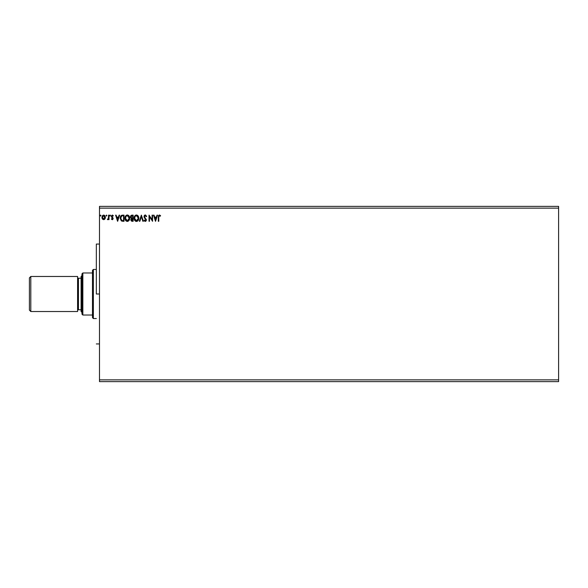 <?xml version="1.0" encoding="UTF-8"?>
<svg xmlns="http://www.w3.org/2000/svg" width="588" height="588" viewBox="0 0 588 588"><rect width="100%" height="100%" fill="white"/><g stroke="black" fill="none" stroke-linecap="round" stroke-linejoin="round"><path stroke-width="0.88" d="M99.49 208.137L558.6 208.137L558.6 379.863L99.49 379.863L99.49 206.381L558.6 206.381L99.49 206.381L99.49 379.863L558.6 379.863L558.6 381.619L99.49 381.619L558.6 381.619L558.6 208.137L99.49 208.137M157.011 215.149L157.518 215.149L155.555 221.279L157.518 215.149L157.011 215.149L156.379 217.112L154.659 217.112L154.027 215.149L153.512 215.149L155.475 221.279L157.518 215.149L157.011 215.149L156.379 217.112L154.659 217.112L154.027 215.149L153.512 215.149L155.475 221.279L153.512 215.149L154.027 215.149M146.669 216.325L145.42 214.995L144.075 216.075L144.17 217.486L145.868 219.816L145.405 220.794L144.442 220.022L144.075 220.397L145.258 221.433L146.096 220.956L146.338 219.765L144.626 217.259L144.538 216.237L145.324 215.62L146.287 216.641L146.669 216.325L145.295 214.987L143.994 216.649L145.883 220.03L145.265 220.809L144.442 220.022L144.075 220.397L145.258 221.433L146.353 220.008L144.472 216.656L145.324 215.62L146.133 216.303M138.805 218.185L137.974 215.737L135.894 215.068L134.218 217.119L134.218 219.317L135.424 221.132L137.019 221.353L138.261 220.302L138.805 218.185C138.827 216.443 138.04 215.377 136.438 214.987C134.843 215.384 134.057 216.465 134.093 218.214C134.057 219.986 134.858 221.059 136.475 221.433C138.062 221.022 138.841 219.934 138.805 218.185M129.683 218.185L128.853 215.737L126.773 215.068L125.097 217.119L125.097 219.317L126.302 221.132L127.897 221.353L129.139 220.302L129.683 218.185C129.705 216.443 128.919 215.377 127.317 214.987C125.722 215.384 124.935 216.465 124.972 218.214C124.935 219.986 125.736 221.059 127.353 221.433C128.941 221.022 129.72 219.934 129.683 218.185M119.107 215.149L119.621 215.149L117.659 221.279L119.621 215.149L119.107 215.149L118.475 217.112L116.755 217.112L116.123 215.149L115.608 215.149L117.578 221.279L119.621 215.149L119.107 215.149L118.475 217.112L116.755 217.112L116.123 215.149L115.608 215.149L117.578 221.279L115.608 215.149L116.123 215.149M109.713 215.576L110.404 215.245L109.736 215.399L110.022 216.075L110.5 215.576L110.11 216.09L110.5 215.576L110.11 216.09L109.713 215.576L110.11 216.09L109.713 215.576L110.11 215.068L109.713 215.576L110.11 215.068L110.5 215.576L110.11 216.09L109.713 215.576L110.11 215.068L110.5 215.576L110.11 216.09M106.884 215.576L106.494 215.068L106.097 215.576L106.494 216.09L106.884 215.576L106.494 216.09L106.884 215.576L106.494 216.09L106.097 215.576L106.494 216.09L106.097 215.576L106.494 215.068L106.097 215.576L106.494 215.068L106.884 215.576L106.494 216.09L106.097 215.576L106.494 215.068L106.884 215.576L106.494 216.09L106.884 215.576L106.494 215.068L106.884 215.576M100.989 215.576L100.504 215.076L100.203 215.664L100.886 215.914L100.203 215.576L100.592 216.09L100.203 215.576L100.592 215.068L100.203 215.576L100.592 215.068L100.989 215.576L100.592 216.09L100.203 215.576L100.592 215.068L100.989 215.576L100.592 216.09L100.989 215.576L100.592 215.068L100.989 215.576M104.929 218.964L105.392 217.376L104.965 215.855L103.657 215.068L102.349 215.855L101.952 217.795L102.628 219.265L104.392 219.5L105.392 217.376L103.657 215.068L101.93 217.376L102.386 218.971L103.657 219.706L105.039 218.787M108.537 215.149L109.008 215.149L108.537 215.149L108.427 218.346L107.354 219.552L108.537 218.971L108.537 219.625L109.008 219.625L109.008 215.149L109.008 219.625L109.008 215.149L108.537 215.149L108.464 218.192L107.354 219.552L108.537 218.971L108.537 219.625L109.008 219.625L108.537 219.625M113.058 216.09L112.411 215.62L113.058 216.09L112.411 215.62L113.058 216.09L113.33 215.671L112.359 215.068L113.33 215.671L113.058 216.09L112.411 215.62L111.838 216.34L113.175 218.53L112.279 219.706L113.168 218.354L111.874 216.09L113.33 215.671L112.359 215.068L111.499 215.7L111.448 216.891L112.705 218.552L112.352 219.14L111.639 218.685L111.367 219.067L112.279 219.706L111.367 219.067L112.279 219.706L111.367 219.067L111.639 218.685L111.455 219.184M122.466 215.149L120.768 216.068L120.268 218.56L121.275 220.831L123.098 221.279L124.024 221.279L124.024 215.149L122.598 215.149C120.966 215.37 120.18 216.362 120.253 218.133L121.635 221.059L124.024 221.279L124.024 215.149L124.024 221.279L122.723 221.272M131.918 215.149L133.145 215.149L131.308 215.281L130.47 216.884L131.44 218.457L130.896 219.39L131.05 220.618L131.69 221.206L133.145 221.279L133.145 215.149L133.145 221.279L133.145 215.149L131.918 215.149L130.47 216.884L131.44 218.457L130.867 219.758L132.278 221.279L133.145 221.279L132.153 221.279M139.87 221.279L139.356 221.279L141.326 215.149L139.356 221.279L139.87 221.279L141.363 216.627L142.855 221.279L143.369 221.279L141.399 215.149L143.369 221.279L141.399 215.149L139.356 221.279L139.87 221.279L141.363 216.627L142.855 221.279L143.369 221.279L142.855 221.279M152.094 215.149L152.094 219.706L149.029 215.149L149.029 221.279L149.499 221.279L149.499 216.707L152.571 221.279L152.571 215.149L152.094 215.149L152.571 215.149L152.094 215.149L152.094 219.706L149.029 215.149L149.029 221.279L149.499 221.279L149.499 216.707L152.571 221.279L152.571 215.149L152.468 221.279M158.782 217.2L159.025 215.825L160.348 216.171L160.59 215.693L159.429 214.987L158.503 215.59L158.304 221.279L158.782 221.279L158.782 217.2L159.436 215.62L160.348 216.171L160.59 215.693L159.429 214.987L158.304 217.134L158.304 221.279L158.782 221.279L158.782 217.2M99.49 381.619L99.49 379.863L99.49 381.619M558.6 206.381L558.6 208.137L558.6 206.381M100.203 215.576L100.592 215.068M102.033 218.199L101.959 217.803M102.18 216.178L102.966 215.245M105.134 216.156L104.421 215.281M105.362 217.795L105.054 218.758M103.811 215.627L104.752 216.494L103.363 215.664L104.921 217.369L104.848 216.781L103.584 219.155L102.4 217.369L103.657 215.62L104.223 215.789M103.958 219.111L104.899 217.67M103.098 218.971L102.415 217.67M102.474 216.781L102.694 216.23M103.584 219.155L104.921 217.369M108.537 218.971L107.714 219.706L107.354 219.552L107.92 219.133M107.795 219.155L108.515 217.619M108.266 218.787L108.479 218.097M108.53 217.038L108.523 217.42M110.5 215.576L110.066 215.068M111.757 218.846L112.249 219.155L111.639 218.685L112.249 219.155L112.705 218.552L112.249 219.155L112.587 218.148L111.367 216.362L111.522 217.053L111.367 216.362L112.462 215.076M112.249 219.155L111.639 218.685L112.249 219.155L112.705 218.552L112.117 217.685L112.705 218.552L112.146 219.14M112.521 215.627L111.838 216.34L112.286 215.634M111.948 216.766L113.175 218.53L111.948 216.766M112.389 219.699L112.845 219.456M117.615 219.802L116.961 217.744L118.276 217.744L117.615 219.802L116.961 217.744L118.276 217.744L117.615 219.802M121.723 221.095L120.253 218.133M121.775 215.252L121.106 215.642M120.841 219.118L120.746 218.596M121.856 215.899L122.723 215.781M123.553 215.774L123.553 220.647L121.966 220.507L123.553 220.647L123.553 215.774L123.046 215.774L123.553 215.774M121.885 220.478L120.724 218.133L121.782 215.928M120.966 216.81L120.724 218.133L121.01 216.722M125.876 220.772L125.207 219.662M125.531 220.331L125.215 219.691M125.325 216.487L125.523 216.112M125.207 216.766L125.869 215.664M126.574 215.142L127.037 215.01M127.603 215.01L129.117 216.09L128.368 215.304M125.45 217.994L125.442 218.214C125.413 216.803 126.045 215.936 127.339 215.62L129.213 218.185L127.339 220.809L125.442 218.214L126.339 215.987M129.044 219.295L129.147 218.898M128.625 220.096L127.339 220.809M125.744 219.655L125.972 220.022M125.538 219.081L125.464 218.662M125.766 219.691L125.545 219.096M127.118 220.787L126.611 220.61M126.008 216.325L125.722 216.818M127.89 220.691L128.529 220.221M130.874 219.912L131.367 218.516M131.22 218.339L130.617 217.641M130.499 216.524L130.477 217.009M130.668 215.965L130.94 215.568M131.962 218.038L132.44 218.052L131.683 217.979L132.44 218.052L131.683 217.979L130.97 216.619L130.97 217.156M131.521 217.913L131.021 217.339M130.992 217.237L131.117 216.222M131.381 219.39L132.182 220.647L131.337 219.75L132.675 218.685L132.675 220.647L131.381 220.096L132.065 218.714M131.344 219.625L132.182 220.647L131.594 220.463M132.675 218.052L132.675 215.774L132.675 218.052M130.948 216.884L132.138 215.774M130.984 216.568L131.425 215.914M132.432 218.685L132.675 220.647L132.182 220.647M138.533 219.736L138.261 220.294M138.107 220.529L137.224 221.272M136.196 221.419L135.578 221.22M135.424 221.132L134.395 219.846M134.659 220.331L134.336 219.684M134.983 215.671L134.248 217.023M134.446 216.487L134.645 216.112M135.696 215.142L136.159 215.01M137.489 215.304L138.231 216.083M138.239 216.09L137.482 215.296M134.571 217.994L134.564 218.214C134.534 216.803 135.167 215.936 136.46 215.62L138.334 218.185L136.46 220.809L134.564 218.214L135.46 215.987M137.621 216.156L138.195 217.178M138.327 218.413L138.276 218.854L138.327 218.413M137.746 220.096L136.57 220.801M134.865 219.655L135.086 220.022M134.659 219.081L134.586 218.662M134.887 219.691L134.667 219.096M136.24 220.787L135.732 220.61M135.13 216.325L134.843 216.818M137.011 220.691L137.643 220.221M138.276 218.854L138.084 219.515M145.148 214.995L145.545 215.017M146.287 216.641L145.14 215.642M145.324 215.62L144.472 216.656L144.699 217.398M144.56 217.119L146.353 219.883M144.472 216.656L144.626 217.259M146.169 219.177L146.353 220.008M146.338 220.257L146.096 220.956M144.692 221.235L144.075 220.397L144.641 220.368M144.758 220.529L145.405 220.794M144.442 220.022L145.265 220.809L145.883 220.03L145.317 218.927M144.979 220.728L145.883 220.03L145.016 218.626L145.721 219.42M145.736 220.551L145.883 220.03M144.2 215.759L144.589 215.259M144.744 215.142L145.133 215.002M149.499 221.279L149.029 221.279L149.139 215.149M155.519 219.802L154.857 217.744L156.173 217.744L155.519 219.802L154.857 217.744L156.173 217.744L155.519 219.802M158.782 221.279L158.304 221.279M159.517 214.995L160.59 215.693L160.348 216.171L159.319 215.634L160.348 216.171M159.429 214.987L160.59 215.693M158.9 216.024L158.789 216.722M158.804 216.487L158.914 215.994M104.752 216.494L104.899 217.075M122.899 220.647L122.047 220.537M126.493 215.877L126.898 215.686M129.11 217.317L129.191 217.751M135.615 215.877L136.019 215.686M138.231 217.317L138.312 217.751M96.336 294L99.49 294L96.336 294L96.336 244.057L96.336 294M30.804 276.478L29.4 277.881L29.4 310.119L30.804 311.522L30.804 276.478L30.804 311.522L77.587 311.522L77.587 276.478L30.804 276.478L77.587 276.478L77.587 311.522L30.804 311.522L29.4 310.119L29.4 277.881L30.804 276.478M81.967 275.603L81.093 276.478L81.093 311.522L81.967 312.397L81.093 311.522L81.093 276.478L81.967 275.603M78.461 278.227A0.875 0.875 0 0 1 77.587 277.352A0.875 0.875 0 0 0 78.461 278.227L78.461 309.773L81.093 309.773L78.461 309.773A0.875 0.875 0 0 0 77.587 310.648A0.875 0.875 0 0 1 78.461 309.773L78.461 278.227L81.093 278.227L78.461 278.227M92.485 272.972L92.485 317.66L93.36 318.534L93.36 269.466L92.485 270.34L92.485 272.972L92.485 270.34L93.36 269.466L93.36 318.534L96.336 318.534L93.36 318.534L92.485 317.66L92.485 272.972L82.849 272.972L82.849 315.028L92.485 315.028L82.849 315.028L82.849 272.972L81.967 273.846L81.967 314.154L81.967 273.846L82.849 272.972L92.485 272.972M96.336 269.466L93.36 269.466L96.336 269.466M81.967 314.154L82.849 315.028L81.967 314.154M99.49 244.057L96.336 244.057M99.49 343.943L96.336 343.943"/></g></svg>
